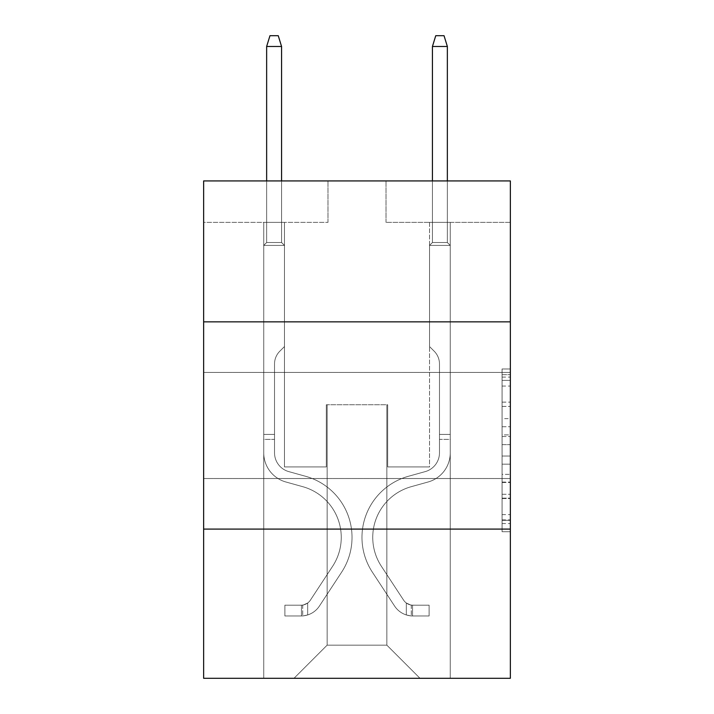 <?xml version="1.0" encoding="UTF-8"?>
<svg xmlns="http://www.w3.org/2000/svg" width="714" height="714" viewBox="0 0 714 714"><rect width="100%" height="100%" fill="white"/><g stroke="black" fill="none" stroke-linecap="round" stroke-linejoin="round"><path stroke-width="0.54" stroke-dasharray="3.57 2.68" d="M502.067 418.609L502.067 444.643L510.358 444.643L510.358 523.567L510.358 377.108L510.358 444.643L502.067 444.643L502.067 374.671L502.067 531.707L502.067 368.968L502.067 520.319L510.358 520.319L502.067 520.319L510.358 520.319L502.067 520.319L502.067 494.275L502.067 531.707L510.358 531.707L510.358 368.968L510.358 519.908L510.358 456.032L502.067 456.032L510.358 456.032L510.358 494.275L510.358 380.366L502.067 380.366L510.358 380.366L510.358 531.707L510.358 377.108L510.358 531.707L502.067 531.707L502.067 368.968L510.358 368.968L510.358 377.108L510.358 368.968L510.358 377.108L510.358 368.968L510.358 374.671L510.358 368.968L502.067 368.968L502.067 380.366L510.358 380.366L502.067 380.366L502.067 418.609L510.358 418.609M510.358 425.473L510.358 372.422L510.358 425.473M203.642 425.473L203.642 372.422L203.642 425.473M510.358 434.88L510.358 426.74L510.358 434.88L502.067 434.88L502.067 402.134L502.067 498.55L502.067 474.346L510.358 474.346L502.067 474.346L502.067 531.707L510.358 531.707L502.067 531.707L510.358 531.707L502.067 531.707L502.067 368.968L510.358 368.968L502.067 368.968L510.358 368.968L502.067 368.968L502.067 434.88L510.358 434.88M510.358 529.092L510.358 678.3L203.642 678.3L203.642 529.092L510.358 529.092L510.358 180.928L386.015 180.928L510.358 180.928L510.358 222.375L510.358 180.928L203.642 180.928L327.985 180.928L203.642 180.928L203.642 222.375L327.985 222.375L203.642 222.375L203.642 180.928L203.642 321.853L510.358 321.853L203.642 321.853L203.642 529.092L510.358 529.092L203.642 529.092M263.743 678.3L450.257 678.3L450.257 222.375L429.533 222.375L450.257 222.375L429.533 222.375L450.257 222.375L429.533 222.375L450.257 222.375L429.533 222.375L450.257 222.375L429.533 222.375L450.257 222.375L429.533 222.375L450.257 222.375L450.257 678.3L450.257 222.375L450.257 678.3L450.257 222.375L450.257 678.3L450.257 222.375L450.257 678.3L450.257 222.375L450.257 678.3L450.257 222.375L450.257 678.3L263.743 678.3L293.998 678.3L263.743 678.3L293.998 678.3L263.743 678.3L293.998 678.3L263.743 678.3L293.998 678.3L263.743 678.3L293.998 678.3L263.743 678.3L263.743 222.375L284.467 222.375L263.743 222.375L284.467 222.375L263.743 222.375L284.467 222.375L263.743 222.375L284.467 222.375L263.743 222.375L284.467 222.375L263.743 222.375L284.467 222.375L263.743 222.375L263.743 678.3M510.358 222.375L386.015 222.375L510.358 222.375M327.155 645.144L327.155 404.749L327.155 645.144L327.155 404.749L386.845 404.749L386.845 645.144L327.155 645.144L293.998 678.3L327.155 645.144L327.155 404.749L327.155 645.144L327.155 404.749L326.325 404.749L326.325 466.92L284.467 466.92L284.467 222.375L284.467 466.92L284.467 222.375L284.467 466.92L284.467 222.375L284.467 466.92L284.467 222.375L284.467 466.92L284.467 222.375L284.467 466.92L284.467 222.375L284.467 466.92L326.325 466.92L284.467 466.92L326.325 466.92L284.467 466.92L326.325 466.92L284.467 466.92L326.325 466.92L284.467 466.92L326.325 466.92L284.467 466.92L326.325 466.92L326.325 404.749L326.325 466.92L326.325 404.749L326.325 466.92L326.325 404.749L326.325 466.92L326.325 404.749L326.325 466.92L326.325 404.749L326.325 466.92L326.325 404.749L327.155 404.749L326.325 404.749L327.155 404.749L326.325 404.749L327.155 404.749L326.325 404.749L327.155 404.749L326.325 404.749L327.155 404.749L326.325 404.749L327.155 404.749L327.155 645.144L293.998 678.3L327.155 645.144L327.155 404.749L327.155 645.144L293.998 678.3L327.155 645.144L327.155 404.749L327.155 645.144L293.998 678.3L327.155 645.144L327.155 404.749L327.155 645.144L293.998 678.3L327.155 645.144L293.998 678.3L327.155 645.144L386.845 645.144L386.845 404.749L386.845 645.144L420.002 678.3L386.845 645.144L386.845 404.749L386.845 645.144L420.002 678.3L386.845 645.144L386.845 404.749L386.845 645.144L420.002 678.3L386.845 645.144L386.845 404.749L386.845 645.144L420.002 678.3L386.845 645.144L386.845 404.749L386.845 645.144L420.002 678.3L386.845 645.144L386.845 404.749L386.845 645.144L420.002 678.3L386.845 645.144L386.845 404.749L327.155 404.749L327.155 645.144L293.998 678.3L327.155 645.144M387.675 404.749L386.845 404.749L387.675 404.749L386.845 404.749L387.675 404.749L386.845 404.749L387.675 404.749L386.845 404.749L387.675 404.749L386.845 404.749L387.675 404.749L386.845 404.749L387.675 404.749L387.675 466.92L387.675 404.749M420.002 678.3L386.845 645.144L420.002 678.3M386.015 222.375L386.015 180.928L386.015 222.375M327.985 222.375L327.985 180.928L327.985 222.375M429.533 222.375L429.533 466.92L387.675 466.92L429.533 466.92L387.675 466.92L429.533 466.92L387.675 466.92L429.533 466.92L387.675 466.92L429.533 466.92L387.675 466.92L429.533 466.92L387.675 466.92L429.533 466.92L429.533 222.375M510.358 321.853L203.642 321.853M502.067 444.643L510.358 444.643L502.067 444.643M502.067 374.671L502.067 368.968L502.067 374.671L510.358 374.671L502.067 374.671M502.067 498.14L502.067 464.171L502.067 498.14L510.358 498.14L502.067 498.14M502.067 464.171L502.067 456.032L510.358 456.032L502.067 456.032L502.067 464.171L510.358 464.171L502.067 464.171M502.067 402.134L502.067 380.366L502.067 402.134L510.358 402.134L502.067 402.134M502.067 368.968L510.358 368.968L502.067 368.968L502.067 377.108L502.067 368.968L510.358 368.968M502.067 531.707L510.358 531.707L502.067 531.707L502.067 523.567L502.067 531.707M263.743 439.396L263.743 245.42L284.467 245.42L263.743 245.42L266.643 242.519L281.566 242.519L266.643 242.519L263.743 245.42L284.467 245.42L284.467 346.558L279.799 351.226A18.011 18.011 0 0 0 274.524 363.962A18.011 18.011 0 0 1 279.799 351.226L284.467 346.558L284.467 245.42L263.743 245.42L266.643 242.519L281.566 242.519L284.467 245.42L263.743 245.42L284.467 245.42L281.566 242.519L266.643 242.519L263.743 245.42L266.643 242.519L281.566 242.519L284.467 245.42L263.743 245.42L284.467 245.42L284.467 346.558L279.799 351.226A18.011 18.011 178.8 0 0 274.524 363.962A18.011 18.011 -1.2 0 1 279.799 351.226L284.467 346.558L284.467 245.42L263.743 245.42L266.643 242.519L263.743 245.42L284.467 245.42L263.743 245.42L266.643 242.519L281.566 242.519L266.643 242.519L263.743 245.42L284.467 245.42L281.566 242.519L284.467 245.42L263.743 245.42L266.643 242.519L281.566 242.519L266.643 242.519L263.743 245.42L263.743 452.837A30.256 30.256 0 0 0 285.877 481.986A30.256 30.256 0 0 1 263.743 452.837L263.743 245.42L263.743 452.837A30.256 30.256 178.8 0 0 285.877 481.986A30.256 30.256 0 0 1 263.743 452.837L263.743 245.42L284.467 245.42L284.467 346.558L279.799 351.226A18.011 18.011 178.8 0 0 274.524 363.962A18.011 18.011 -1.2 0 1 279.799 351.226L284.467 346.558L284.467 245.42L263.743 245.42L263.743 452.837A30.256 30.256 178.8 0 0 285.877 481.986A30.256 30.256 0 0 1 263.743 452.837L263.743 245.42L284.467 245.42L281.566 242.519L284.467 245.42L284.467 346.558L279.799 351.226A18.011 18.011 178.8 0 0 274.524 363.962A18.011 18.011 -1.2 0 1 279.799 351.226L284.467 346.558L284.467 245.42L263.743 245.42L263.743 452.837A30.256 30.256 178.8 0 0 285.877 481.986L302.745 486.68L285.877 481.986A30.256 30.256 -1.2 0 1 263.743 452.837L263.743 245.42L284.467 245.42L281.566 242.519L266.643 242.519L281.566 242.519L284.467 245.42L263.743 245.42L284.467 245.42L284.467 346.558L279.799 351.226A18.011 18.011 178.8 0 0 274.524 363.962A18.011 18.011 -1.2 0 1 279.799 351.226L284.467 346.558L284.467 245.42L263.743 245.42L263.743 452.837A30.256 30.256 178.8 0 0 285.877 481.986A30.256 30.256 -1.2 0 1 263.743 452.837L263.743 245.42L284.467 245.42L281.566 242.519L266.643 242.519L263.743 245.42L284.467 245.42L284.467 346.558L279.799 351.226A18.011 18.011 178.8 0 0 274.524 363.962A18.011 18.011 -1.2 0 1 279.799 351.226L284.467 346.558L284.467 245.42L263.743 245.42L263.743 452.837L263.743 439.396L274.524 439.396L274.524 434.424L263.743 434.424L274.524 434.424L274.524 452.837L274.524 363.962L274.524 452.837A19.483 19.483 0 0 0 288.768 471.606A19.483 19.483 0 0 1 274.524 452.837L274.524 363.962L274.524 452.837L274.524 434.424L263.743 434.424L274.524 434.424L274.524 452.837A19.483 19.483 178.8 0 0 288.768 471.606A19.483 19.483 0 0 1 274.524 452.837L274.524 363.962L274.524 452.837A19.483 19.483 178.8 0 0 288.768 471.606A19.483 19.483 0 0 1 274.524 452.837L274.524 363.962L274.524 452.837L274.524 434.424L263.743 434.424L274.524 434.424L274.524 452.837A19.483 19.483 178.8 0 0 288.768 471.606L305.637 476.3L288.768 471.606A19.483 19.483 -1.2 0 1 274.524 452.837L274.524 363.962L274.524 452.837A19.483 19.483 178.8 0 0 288.768 471.606A19.483 19.483 -1.2 0 1 274.524 452.837L274.524 363.962L274.524 452.837L274.524 439.396L263.743 439.396M301.46 615.959A21.964 21.964 0 0 0 319.417 606.043L341.631 572.173A63.412 63.412 0 0 0 305.637 476.3L288.768 471.606A19.483 19.483 -1.2 0 1 274.524 452.837A19.483 19.483 178.8 0 0 288.768 471.606L305.637 476.3L288.768 471.606A19.483 19.483 -1.2 0 1 274.524 452.837A19.483 19.483 -1.2 0 0 288.768 471.606A19.483 19.483 -1.2 0 1 274.524 452.837A19.483 19.483 -1.2 0 0 288.768 471.606L305.637 476.3A63.412 63.412 0 0 1 341.631 572.173A63.412 63.412 0 0 0 305.637 476.3L288.768 471.606A19.483 19.483 -1.2 0 1 274.524 452.837A19.483 19.483 -1.2 0 0 288.768 471.606L305.637 476.3L288.768 471.606A19.483 19.483 -1.2 0 1 274.524 452.837A19.483 19.483 -1.2 0 0 288.768 471.606A19.483 19.483 -1.2 0 1 274.524 452.837A19.483 19.483 -1.2 0 0 288.768 471.606L305.637 476.3L288.768 471.606A19.483 19.483 -1.2 0 1 274.524 452.837A19.483 19.483 -1.2 0 0 288.768 471.606L305.637 476.3A63.412 63.412 -1.2 0 1 341.631 572.173A63.412 63.412 0 0 0 305.637 476.3L288.768 471.606L305.637 476.3A63.412 63.412 -1.2 0 1 341.631 572.173L319.417 606.043L341.631 572.173A63.412 63.412 178.8 0 0 305.637 476.3L288.768 471.606L305.637 476.3A63.412 63.412 -1.2 0 1 341.631 572.173A63.412 63.412 178.8 0 0 305.637 476.3L288.768 471.606L305.637 476.3A63.412 63.412 -1.2 0 1 341.631 572.173A63.412 63.412 178.8 0 0 305.637 476.3L288.768 471.606L305.637 476.3A63.412 63.412 -1.2 0 1 341.631 572.173L319.417 606.043L341.631 572.173A63.412 63.412 178.8 0 0 305.637 476.3A63.412 63.412 178.8 0 1 341.631 572.173A63.412 63.412 178.8 0 0 305.637 476.3A63.412 63.412 178.8 0 1 341.631 572.173L319.417 606.043A21.964 21.964 0 0 1 307.68 614.941A21.964 21.964 0 0 0 319.417 606.043L341.631 572.173A63.412 63.412 178.8 0 0 305.637 476.3A63.412 63.412 178.8 0 1 341.631 572.173L319.417 606.043L341.631 572.173A63.412 63.412 178.8 0 0 305.637 476.3A63.412 63.412 178.8 0 1 341.631 572.173A63.412 63.412 178.8 0 0 305.637 476.3A63.412 63.412 178.8 0 1 341.631 572.173L319.417 606.043L341.631 572.173A63.412 63.412 178.8 0 0 305.637 476.3A63.412 63.412 178.8 0 1 341.631 572.173L319.417 606.043A21.964 21.964 -1.2 0 1 307.68 614.941C301.29 616.298 301.29 616.298 307.68 614.941C301.29 616.298 301.29 616.298 307.68 614.941A21.964 21.964 178.8 0 0 319.417 606.043L341.631 572.173L319.417 606.043A21.964 21.964 -1.2 0 1 307.68 614.941C301.29 616.298 301.29 616.298 307.68 614.941C301.29 616.298 301.29 616.298 307.68 614.941A21.964 21.964 178.8 0 0 319.417 606.043L341.631 572.173L319.417 606.043A21.964 21.964 -1.2 0 1 307.68 614.941C301.29 616.298 301.29 616.298 307.68 614.941C301.29 616.298 301.29 616.298 307.68 614.941A21.964 21.964 178.8 0 0 319.417 606.043L341.631 572.173L319.417 606.043A21.964 21.964 -1.2 0 1 307.68 614.941C301.29 616.298 301.29 616.298 307.68 614.941C301.29 616.298 301.29 616.298 307.68 614.941A21.964 21.964 178.8 0 0 319.417 606.043L341.631 572.173L319.417 606.043A21.964 21.964 -1.2 0 1 307.68 614.941C301.29 616.298 301.29 616.298 307.68 614.941C301.29 616.298 301.29 616.298 307.68 614.941A21.964 21.964 178.8 0 0 319.417 606.043A21.964 21.964 0 0 1 301.46 615.959L301.46 605.177A11.192 11.192 0 0 0 310.403 600.135L332.626 566.264A52.64 52.64 0 0 0 302.745 486.68L285.877 481.986A30.256 30.256 -1.2 0 1 263.743 452.837A30.256 30.256 178.8 0 0 285.877 481.986L302.745 486.68A52.64 52.64 0 0 1 332.626 566.264A52.64 52.64 0 0 0 302.745 486.68L285.877 481.986A30.256 30.256 -1.2 0 1 263.743 452.837A30.256 30.256 -1.2 0 0 285.877 481.986A30.256 30.256 -1.2 0 1 263.743 452.837A30.256 30.256 -1.2 0 0 285.877 481.986L302.745 486.68L285.877 481.986A30.256 30.256 -1.2 0 1 263.743 452.837A30.256 30.256 -1.2 0 0 285.877 481.986L302.745 486.68L285.877 481.986A30.256 30.256 -1.2 0 1 263.743 452.837A30.256 30.256 -1.2 0 0 285.877 481.986A30.256 30.256 -1.2 0 1 263.743 452.837A30.256 30.256 -1.2 0 0 285.877 481.986L302.745 486.68A52.64 52.64 -1.2 0 1 332.626 566.264A52.64 52.64 0 0 0 302.745 486.68L285.877 481.986A30.256 30.256 -1.2 0 1 263.743 452.837A30.256 30.256 -1.2 0 0 285.877 481.986L302.745 486.68A52.64 52.64 -1.2 0 1 332.626 566.264L310.403 600.135L332.626 566.264A52.64 52.64 178.8 0 0 302.745 486.68L285.877 481.986L302.745 486.68A52.64 52.64 -1.2 0 1 332.626 566.264A52.64 52.64 178.8 0 0 302.745 486.68L285.877 481.986L302.745 486.68A52.64 52.64 -1.2 0 1 332.626 566.264A52.64 52.64 178.8 0 0 302.745 486.68L285.877 481.986L302.745 486.68A52.64 52.64 -1.2 0 1 332.626 566.264L310.403 600.135L332.626 566.264A52.64 52.64 178.8 0 0 302.745 486.68A52.64 52.64 178.8 0 1 332.626 566.264A52.64 52.64 178.8 0 0 302.745 486.68A52.64 52.64 178.8 0 1 332.626 566.264L310.403 600.135A11.192 11.192 0 0 1 307.68 603.009C301.397 605.891 301.397 605.891 307.68 603.009C301.397 605.891 301.397 605.891 307.68 603.009A11.192 11.192 0 0 0 310.403 600.135L332.626 566.264A52.64 52.64 178.8 0 0 302.745 486.68A52.64 52.64 178.8 0 1 332.626 566.264L310.403 600.135L332.626 566.264A52.64 52.64 178.8 0 0 302.745 486.68A52.64 52.64 178.8 0 1 332.626 566.264A52.64 52.64 178.8 0 0 302.745 486.68A52.64 52.64 178.8 0 1 332.626 566.264L310.403 600.135L332.626 566.264A52.64 52.64 178.8 0 0 302.745 486.68A52.64 52.64 178.8 0 1 332.626 566.264L310.403 600.135A11.192 11.192 -1.2 0 1 307.68 603.009C301.397 605.891 301.397 605.891 307.68 603.009C301.397 605.891 301.397 605.891 307.68 603.009A11.192 11.192 178.8 0 0 310.403 600.135L332.626 566.264L310.403 600.135A11.192 11.192 -1.2 0 1 307.68 603.009C301.397 605.891 301.397 605.891 307.68 603.009C301.397 605.891 301.397 605.891 307.68 603.009A11.192 11.192 178.8 0 0 310.403 600.135L332.626 566.264L310.403 600.135A11.192 11.192 -1.2 0 1 307.68 603.009C301.397 605.891 301.397 605.891 307.68 603.009C301.397 605.891 301.397 605.891 307.68 603.009A11.192 11.192 178.8 0 0 310.403 600.135L332.626 566.264L310.403 600.135A11.192 11.192 -1.2 0 1 307.68 603.009C301.397 605.891 301.397 605.891 307.68 603.009C301.397 605.891 301.397 605.891 307.68 603.009A11.192 11.192 178.8 0 0 310.403 600.135L332.626 566.264L310.403 600.135A11.192 11.192 -1.2 0 1 307.68 603.009C301.397 605.891 301.397 605.891 307.68 603.009C301.397 605.891 301.397 605.891 307.68 603.009A11.192 11.192 178.8 0 0 310.403 600.135A11.192 11.192 0 0 1 301.46 605.177L301.46 615.959L284.886 615.959L301.46 615.959A21.964 21.964 178.8 0 0 319.417 606.043A21.964 21.964 178.8 0 1 301.46 615.959L301.46 605.177L284.886 605.186L301.46 605.177A11.192 11.192 178.8 0 0 310.403 600.135A11.192 11.192 178.8 0 1 301.46 605.177L301.46 615.959L284.886 615.959L284.886 605.186L284.886 615.959L301.46 615.959A21.964 21.964 178.8 0 0 319.417 606.043A21.964 21.964 178.8 0 1 301.46 615.959L301.46 605.177L284.886 605.186L301.46 605.177A11.192 11.192 178.8 0 0 310.403 600.135A11.192 11.192 178.8 0 1 301.46 605.177L301.46 615.959L284.886 615.959L284.886 605.186L284.886 615.959L301.46 615.959A21.964 21.964 178.8 0 0 319.417 606.043A21.964 21.964 178.8 0 1 301.46 615.959L301.46 605.177L284.886 605.186L301.46 605.177A11.192 11.192 178.8 0 0 310.403 600.135A11.192 11.192 178.8 0 1 301.46 605.177L301.46 615.959L284.886 615.959L284.886 605.186L284.886 615.959L301.46 615.959A21.964 21.964 178.8 0 0 319.417 606.043A21.964 21.964 178.8 0 1 301.46 615.959L301.46 605.177L284.886 605.186L301.46 605.177A11.192 11.192 178.8 0 0 310.403 600.135A11.192 11.192 178.8 0 1 301.46 605.177L301.46 615.959L284.886 615.959L284.886 605.186L284.886 615.959L301.46 615.959A21.964 21.964 178.8 0 0 319.417 606.043A21.964 21.964 178.8 0 1 301.46 615.959L301.46 605.177L284.886 605.186L301.46 605.177A11.192 11.192 178.8 0 0 310.403 600.135A11.192 11.192 178.8 0 1 301.46 605.177L301.46 615.959L284.886 615.959L284.886 605.186L284.886 615.959L301.46 615.959M266.643 46.472L281.566 46.472L278.246 35.7L281.566 46.472L278.246 35.7L269.963 35.7L266.643 46.472L266.643 242.519L266.643 46.472L281.566 46.472L281.566 242.519L284.467 245.42L281.566 242.519L281.566 46.472L266.643 46.472L269.963 35.7L278.246 35.7L269.963 35.7L266.643 46.472L266.643 242.519L266.643 46.472L281.566 46.472L278.246 35.7L281.566 46.472L281.566 242.519L281.566 46.472L266.643 46.472L269.963 35.7L278.246 35.7L269.963 35.7L266.643 46.472L266.643 242.519L266.643 46.472L281.566 46.472L278.246 35.7L281.566 46.472L281.566 242.519L281.566 46.472L266.643 46.472L269.963 35.7L278.246 35.7L269.963 35.7L266.643 46.472L266.643 242.519L266.643 46.472L281.566 46.472L278.246 35.7L281.566 46.472L281.566 242.519L281.566 46.472L266.643 46.472L269.963 35.7L278.246 35.7L269.963 35.7L266.643 46.472L266.643 242.519L266.643 46.472L281.566 46.472L278.246 35.7L281.566 46.472L281.566 242.519L281.566 46.472L266.643 46.472L269.963 35.7L278.246 35.7L269.963 35.7L266.643 46.472L266.643 180.928M450.257 439.396L450.257 245.42L429.533 245.42L450.257 245.42L447.357 242.519L432.434 242.519L447.357 242.519L450.257 245.42L429.533 245.42L429.533 346.558L434.201 351.226A18.011 18.011 0 0 1 439.476 363.962A18.011 18.011 0 0 0 434.201 351.226L429.533 346.558L429.533 245.42L450.257 245.42L447.357 242.519L432.434 242.519L429.533 245.42L450.257 245.42L429.533 245.42L432.434 242.519L447.357 242.519L450.257 245.42L447.357 242.519L432.434 242.519L429.533 245.42L450.257 245.42L429.533 245.42L429.533 346.558L434.201 351.226A18.011 18.011 -178.8 0 1 439.476 363.962A18.011 18.011 1.2 0 0 434.201 351.226L429.533 346.558L429.533 245.42L450.257 245.42L447.357 242.519L450.257 245.42L429.533 245.42L450.257 245.42L447.357 242.519L432.434 242.519L447.357 242.519L450.257 245.42L429.533 245.42L432.434 242.519L429.533 245.42L450.257 245.42L447.357 242.519L432.434 242.519L447.357 242.519L450.257 245.42L450.257 452.837A30.256 30.256 0 0 1 428.123 481.986A30.256 30.256 0 0 0 450.257 452.837L450.257 245.42L450.257 452.837A30.256 30.256 -178.8 0 1 428.123 481.986A30.256 30.256 0 0 0 450.257 452.837L450.257 245.42L429.533 245.42L429.533 346.558L434.201 351.226A18.011 18.011 -178.8 0 1 439.476 363.962A18.011 18.011 1.2 0 0 434.201 351.226L429.533 346.558L429.533 245.42L450.257 245.42L450.257 452.837A30.256 30.256 -178.8 0 1 428.123 481.986A30.256 30.256 0 0 0 450.257 452.837L450.257 245.42L429.533 245.42L432.434 242.519L429.533 245.42L429.533 346.558L434.201 351.226A18.011 18.011 -178.8 0 1 439.476 363.962A18.011 18.011 1.2 0 0 434.201 351.226L429.533 346.558L429.533 245.42L450.257 245.42L450.257 452.837A30.256 30.256 -178.8 0 1 428.123 481.986L411.255 486.68L428.123 481.986A30.256 30.256 1.2 0 0 450.257 452.837L450.257 245.42L429.533 245.42L432.434 242.519L447.357 242.519L432.434 242.519L429.533 245.42L450.257 245.42L429.533 245.42L429.533 346.558L434.201 351.226A18.011 18.011 -178.8 0 1 439.476 363.962A18.011 18.011 1.2 0 0 434.201 351.226L429.533 346.558L429.533 245.42L450.257 245.42L450.257 452.837A30.256 30.256 -178.8 0 1 428.123 481.986A30.256 30.256 1.2 0 0 450.257 452.837L450.257 245.42L429.533 245.42L432.434 242.519L447.357 242.519L450.257 245.42L429.533 245.42L429.533 346.558L434.201 351.226A18.011 18.011 -178.8 0 1 439.476 363.962A18.011 18.011 1.2 0 0 434.201 351.226L429.533 346.558L429.533 245.42L450.257 245.42L450.257 452.837L450.257 439.396L439.476 439.396L439.476 434.424L450.257 434.424L439.476 434.424L439.476 452.837L439.476 363.962L439.476 452.837A19.483 19.483 0 0 1 425.232 471.606A19.483 19.483 0 0 0 439.476 452.837L439.476 363.962L439.476 452.837L439.476 434.424L450.257 434.424L439.476 434.424L439.476 452.837A19.483 19.483 -178.8 0 1 425.232 471.606A19.483 19.483 0 0 0 439.476 452.837L439.476 363.962L439.476 452.837A19.483 19.483 -178.8 0 1 425.232 471.606A19.483 19.483 0 0 0 439.476 452.837L439.476 363.962L439.476 452.837L439.476 434.424L450.257 434.424L439.476 434.424L439.476 452.837A19.483 19.483 -178.8 0 1 425.232 471.606L408.363 476.3L425.232 471.606A19.483 19.483 1.2 0 0 439.476 452.837L439.476 363.962L439.476 452.837A19.483 19.483 -178.8 0 1 425.232 471.606A19.483 19.483 1.2 0 0 439.476 452.837L439.476 363.962L439.476 452.837L439.476 439.396L450.257 439.396M412.54 615.959A21.964 21.964 0 0 1 394.583 606.043L372.369 572.173A63.412 63.412 0 0 1 408.363 476.3L425.232 471.606A19.483 19.483 1.2 0 0 439.476 452.837A19.483 19.483 -178.8 0 1 425.232 471.606L408.363 476.3L425.232 471.606A19.483 19.483 1.2 0 0 439.476 452.837A19.483 19.483 1.2 0 1 425.232 471.606A19.483 19.483 1.2 0 0 439.476 452.837A19.483 19.483 1.2 0 1 425.232 471.606L408.363 476.3A63.412 63.412 0 0 0 372.369 572.173A63.412 63.412 0 0 1 408.363 476.3L425.232 471.606A19.483 19.483 1.2 0 0 439.476 452.837A19.483 19.483 1.2 0 1 425.232 471.606L408.363 476.3L425.232 471.606A19.483 19.483 1.2 0 0 439.476 452.837A19.483 19.483 1.2 0 1 425.232 471.606A19.483 19.483 1.2 0 0 439.476 452.837A19.483 19.483 1.2 0 1 425.232 471.606L408.363 476.3L425.232 471.606A19.483 19.483 1.2 0 0 439.476 452.837A19.483 19.483 1.2 0 1 425.232 471.606L408.363 476.3A63.412 63.412 1.2 0 0 372.369 572.173A63.412 63.412 0 0 1 408.363 476.3L425.232 471.606L408.363 476.3A63.412 63.412 1.2 0 0 372.369 572.173L394.583 606.043L372.369 572.173A63.412 63.412 -178.8 0 1 408.363 476.3L425.232 471.606L408.363 476.3A63.412 63.412 1.2 0 0 372.369 572.173A63.412 63.412 -178.8 0 1 408.363 476.3L425.232 471.606L408.363 476.3A63.412 63.412 1.2 0 0 372.369 572.173A63.412 63.412 -178.8 0 1 408.363 476.3L425.232 471.606L408.363 476.3A63.412 63.412 1.2 0 0 372.369 572.173L394.583 606.043L372.369 572.173A63.412 63.412 -178.8 0 1 408.363 476.3A63.412 63.412 -178.8 0 0 372.369 572.173A63.412 63.412 -178.8 0 1 408.363 476.3A63.412 63.412 -178.8 0 0 372.369 572.173L394.583 606.043A21.964 21.964 0 0 0 406.32 614.941A21.964 21.964 0 0 1 394.583 606.043L372.369 572.173A63.412 63.412 -178.8 0 1 408.363 476.3A63.412 63.412 -178.8 0 0 372.369 572.173L394.583 606.043L372.369 572.173A63.412 63.412 -178.8 0 1 408.363 476.3A63.412 63.412 -178.8 0 0 372.369 572.173A63.412 63.412 -178.8 0 1 408.363 476.3A63.412 63.412 -178.8 0 0 372.369 572.173L394.583 606.043L372.369 572.173A63.412 63.412 -178.8 0 1 408.363 476.3A63.412 63.412 -178.8 0 0 372.369 572.173L394.583 606.043A21.964 21.964 1.2 0 0 406.32 614.941C412.71 616.298 412.71 616.298 406.32 614.941C412.71 616.298 412.71 616.298 406.32 614.941A21.964 21.964 -178.8 0 1 394.583 606.043L372.369 572.173L394.583 606.043A21.964 21.964 1.2 0 0 406.32 614.941C412.71 616.298 412.71 616.298 406.32 614.941C412.71 616.298 412.71 616.298 406.32 614.941A21.964 21.964 -178.8 0 1 394.583 606.043L372.369 572.173L394.583 606.043A21.964 21.964 1.2 0 0 406.32 614.941C412.71 616.298 412.71 616.298 406.32 614.941C412.71 616.298 412.71 616.298 406.32 614.941A21.964 21.964 -178.8 0 1 394.583 606.043L372.369 572.173L394.583 606.043A21.964 21.964 1.2 0 0 406.32 614.941C412.71 616.298 412.71 616.298 406.32 614.941C412.71 616.298 412.71 616.298 406.32 614.941A21.964 21.964 -178.8 0 1 394.583 606.043L372.369 572.173L394.583 606.043A21.964 21.964 1.2 0 0 406.32 614.941C412.71 616.298 412.71 616.298 406.32 614.941C412.71 616.298 412.71 616.298 406.32 614.941A21.964 21.964 -178.8 0 1 394.583 606.043A21.964 21.964 0 0 0 412.54 615.959L412.54 605.177A11.192 11.192 0 0 1 403.597 600.135L381.374 566.264A52.64 52.64 0 0 1 411.255 486.68L428.123 481.986A30.256 30.256 1.2 0 0 450.257 452.837A30.256 30.256 -178.8 0 1 428.123 481.986L411.255 486.68A52.64 52.64 0 0 0 381.374 566.264A52.64 52.64 0 0 1 411.255 486.68L428.123 481.986A30.256 30.256 1.2 0 0 450.257 452.837A30.256 30.256 1.2 0 1 428.123 481.986A30.256 30.256 1.2 0 0 450.257 452.837A30.256 30.256 1.2 0 1 428.123 481.986L411.255 486.68L428.123 481.986A30.256 30.256 1.2 0 0 450.257 452.837A30.256 30.256 1.2 0 1 428.123 481.986L411.255 486.68L428.123 481.986A30.256 30.256 1.2 0 0 450.257 452.837A30.256 30.256 1.2 0 1 428.123 481.986A30.256 30.256 1.2 0 0 450.257 452.837A30.256 30.256 1.2 0 1 428.123 481.986L411.255 486.68A52.64 52.64 1.2 0 0 381.374 566.264A52.64 52.64 0 0 1 411.255 486.68L428.123 481.986A30.256 30.256 1.2 0 0 450.257 452.837A30.256 30.256 1.2 0 1 428.123 481.986L411.255 486.68A52.64 52.64 1.2 0 0 381.374 566.264L403.597 600.135L381.374 566.264A52.64 52.64 -178.8 0 1 411.255 486.68L428.123 481.986L411.255 486.68A52.64 52.64 1.2 0 0 381.374 566.264A52.64 52.64 -178.8 0 1 411.255 486.68L428.123 481.986L411.255 486.68A52.64 52.64 1.2 0 0 381.374 566.264A52.64 52.64 -178.8 0 1 411.255 486.68L428.123 481.986L411.255 486.68A52.64 52.64 1.2 0 0 381.374 566.264L403.597 600.135L381.374 566.264A52.64 52.64 -178.8 0 1 411.255 486.68A52.64 52.64 -178.8 0 0 381.374 566.264A52.64 52.64 -178.8 0 1 411.255 486.68A52.64 52.64 -178.8 0 0 381.374 566.264L403.597 600.135A11.192 11.192 0 0 0 406.32 603.009C412.603 605.891 412.603 605.891 406.32 603.009C412.603 605.891 412.603 605.891 406.32 603.009A11.192 11.192 0 0 1 403.597 600.135L381.374 566.264A52.64 52.64 -178.8 0 1 411.255 486.68A52.64 52.64 -178.8 0 0 381.374 566.264L403.597 600.135L381.374 566.264A52.64 52.64 -178.8 0 1 411.255 486.68A52.64 52.64 -178.8 0 0 381.374 566.264A52.64 52.64 -178.8 0 1 411.255 486.68A52.64 52.64 -178.8 0 0 381.374 566.264L403.597 600.135L381.374 566.264A52.64 52.64 -178.8 0 1 411.255 486.68A52.64 52.64 -178.8 0 0 381.374 566.264L403.597 600.135A11.192 11.192 1.2 0 0 406.32 603.009C412.603 605.891 412.603 605.891 406.32 603.009C412.603 605.891 412.603 605.891 406.32 603.009A11.192 11.192 -178.8 0 1 403.597 600.135L381.374 566.264L403.597 600.135A11.192 11.192 1.2 0 0 406.32 603.009C412.603 605.891 412.603 605.891 406.32 603.009C412.603 605.891 412.603 605.891 406.32 603.009A11.192 11.192 -178.8 0 1 403.597 600.135L381.374 566.264L403.597 600.135A11.192 11.192 1.2 0 0 406.32 603.009C412.603 605.891 412.603 605.891 406.32 603.009C412.603 605.891 412.603 605.891 406.32 603.009A11.192 11.192 -178.8 0 1 403.597 600.135L381.374 566.264L403.597 600.135A11.192 11.192 1.2 0 0 406.32 603.009C412.603 605.891 412.603 605.891 406.32 603.009C412.603 605.891 412.603 605.891 406.32 603.009A11.192 11.192 -178.8 0 1 403.597 600.135L381.374 566.264L403.597 600.135A11.192 11.192 1.2 0 0 406.32 603.009C412.603 605.891 412.603 605.891 406.32 603.009C412.603 605.891 412.603 605.891 406.32 603.009A11.192 11.192 -178.8 0 1 403.597 600.135A11.192 11.192 0 0 0 412.54 605.177L412.54 615.959L429.114 615.959L412.54 615.959A21.964 21.964 -178.8 0 1 394.583 606.043A21.964 21.964 -178.8 0 0 412.54 615.959L412.54 605.177L429.114 605.186L412.54 605.177A11.192 11.192 -178.8 0 1 403.597 600.135A11.192 11.192 -178.8 0 0 412.54 605.177L412.54 615.959L429.114 615.959L429.114 605.186L429.114 615.959L412.54 615.959A21.964 21.964 -178.8 0 1 394.583 606.043A21.964 21.964 -178.8 0 0 412.54 615.959L412.54 605.177L429.114 605.186L412.54 605.177A11.192 11.192 -178.8 0 1 403.597 600.135A11.192 11.192 -178.8 0 0 412.54 605.177L412.54 615.959L429.114 615.959L429.114 605.186L429.114 615.959L412.54 615.959A21.964 21.964 -178.8 0 1 394.583 606.043A21.964 21.964 -178.8 0 0 412.54 615.959L412.54 605.177L429.114 605.186L412.54 605.177A11.192 11.192 -178.8 0 1 403.597 600.135A11.192 11.192 -178.8 0 0 412.54 605.177L412.54 615.959L429.114 615.959L429.114 605.186L429.114 615.959L412.54 615.959A21.964 21.964 -178.8 0 1 394.583 606.043A21.964 21.964 -178.8 0 0 412.54 615.959L412.54 605.177L429.114 605.186L412.54 605.177A11.192 11.192 -178.8 0 1 403.597 600.135A11.192 11.192 -178.8 0 0 412.54 605.177L412.54 615.959L429.114 615.959L429.114 605.186L429.114 615.959L412.54 615.959A21.964 21.964 -178.8 0 1 394.583 606.043A21.964 21.964 -178.8 0 0 412.54 615.959L412.54 605.177L429.114 605.186L412.54 605.177A11.192 11.192 -178.8 0 1 403.597 600.135A11.192 11.192 -178.8 0 0 412.54 605.177L412.54 615.959L429.114 615.959L429.114 605.186L429.114 615.959L412.54 615.959M432.434 180.928L432.434 46.472L435.754 35.7L432.434 46.472L447.357 46.472L447.357 242.519L447.357 46.472L432.434 46.472L432.434 242.519L429.533 245.42L432.434 242.519L432.434 46.472L447.357 46.472L444.037 35.7L435.754 35.7L444.037 35.7L447.357 46.472L447.357 242.519L447.357 46.472L432.434 46.472L435.754 35.7L432.434 46.472L432.434 242.519L432.434 46.472L447.357 46.472L444.037 35.7L435.754 35.7L444.037 35.7L447.357 46.472L447.357 242.519L447.357 46.472L432.434 46.472L435.754 35.7L432.434 46.472L432.434 242.519L432.434 46.472L447.357 46.472L444.037 35.7L435.754 35.7L444.037 35.7L447.357 46.472L447.357 242.519L447.357 46.472L432.434 46.472L435.754 35.7L432.434 46.472L432.434 242.519L432.434 46.472L447.357 46.472L444.037 35.7L435.754 35.7L444.037 35.7L447.357 46.472L447.357 242.519L447.357 46.472L432.434 46.472L435.754 35.7L432.434 46.472L432.434 242.519L432.434 46.472L447.357 46.472L444.037 35.7L435.754 35.7L444.037 35.7L447.357 46.472L447.357 180.928M284.886 605.186L301.049 605.186L284.886 605.186L284.886 615.959L284.886 605.186M307.68 614.941C301.29 616.298 301.29 616.298 307.68 614.941C301.29 616.298 301.29 616.298 307.68 614.941L307.68 603.009L307.68 614.941M281.566 180.928L281.566 46.472M429.114 605.186L412.951 605.186L429.114 605.186L429.114 615.959L429.114 605.186M406.32 614.941C412.71 616.298 412.71 616.298 406.32 614.941C412.71 616.298 412.71 616.298 406.32 614.941L406.32 603.009L406.32 614.941M447.357 46.472L444.037 35.7L435.754 35.7L432.434 46.472M502.067 494.275L510.358 494.275L502.067 494.275M502.067 482.075L510.358 482.075M502.067 406.4L510.358 406.4L502.067 406.4M502.067 377.108L510.358 377.108M502.067 523.567L510.358 523.567M502.067 514.615L510.358 514.615M502.067 386.06L510.358 386.06M502.067 436.504L510.358 436.504L502.067 436.504M502.067 482.477L510.358 482.477L502.067 482.477M502.067 498.55L510.358 498.55L502.067 498.55M502.067 426.74L510.358 426.74L502.067 426.74M203.642 372.422L510.358 372.422L203.642 372.422M203.642 478.523L510.358 478.523L203.642 478.523M502.067 519.908L510.358 519.908M502.067 520.319L510.358 520.319M502.067 380.366L510.358 380.366M302.7 605.061L302.7 615.896L302.7 605.061M411.3 605.061L411.3 615.896L411.3 605.061"/><path stroke-width="1.07" d="M510.358 321.853L510.358 180.928L203.642 180.928L203.642 321.853L510.358 321.853L510.358 678.3L203.642 678.3L203.642 321.853M510.358 529.092L203.642 529.092M281.566 180.928L281.566 46.472L266.643 46.472L266.643 180.928M266.643 46.472L269.963 35.7L278.246 35.7L281.566 46.472M432.434 46.472L435.754 35.7L444.037 35.7L447.357 46.472L432.434 46.472L432.434 180.928M447.357 46.472L447.357 180.928"/></g></svg>

